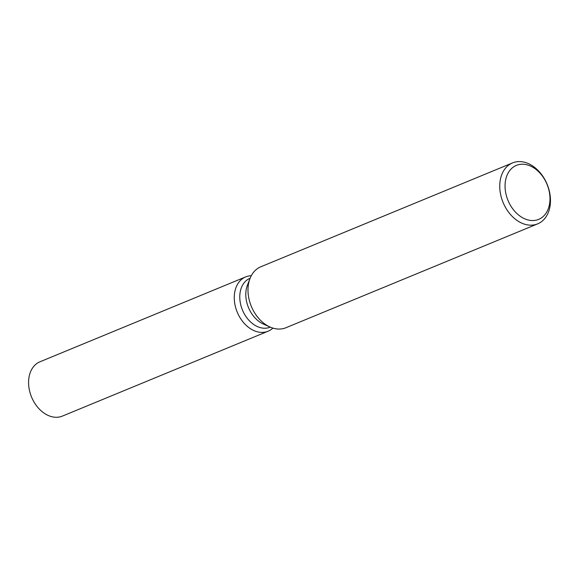 <?xml version="1.0" encoding="UTF-8"?>
<svg xmlns="http://www.w3.org/2000/svg" width="579" height="579" viewBox="0 0 579 579"><rect width="100%" height="100%" fill="white"/><g stroke="black" fill="none" stroke-linecap="round" stroke-linejoin="round"><path stroke-width="0.87" d="M270.292 327.135L270.212 327.171A26.446 19.121 -112.4 0 1 248.34 319.63A26.446 19.121 -112.4 0 1 240.111 292.518A26.446 19.121 -112.4 0 1 250.034 278.282L250.114 278.246M272.89 328.098A29.384 21.242 -112.4 0 1 246.372 325.528A29.384 21.242 -112.4 0 1 234.64 292.721A29.384 21.242 -112.4 0 1 251.286 275.727A29.384 21.242 -112.4 0 0 245.662 276.907A29.384 21.242 -112.4 0 0 234.64 292.721A29.384 21.242 -112.4 0 0 243.781 322.85A29.384 21.242 -112.4 0 0 268.077 331.224A29.384 21.242 -112.4 0 0 272.89 328.098M537.681 223.849L285.925 327.736A32.96 23.826 -112.4 0 1 270.06 327.034L263.503 324.124A26.446 19.121 -112.4 0 1 246.133 290.028A26.446 19.121 -112.4 0 1 247.428 285.165L250.027 278.477A32.96 23.826 -112.4 0 1 260.782 266.796L512.538 162.909A32.96 23.826 -112.4 0 1 539.794 172.303A32.96 23.826 -112.4 0 1 550.05 206.102A32.96 23.826 -112.4 0 1 537.681 223.849A32.96 23.826 -112.4 0 1 510.425 214.454A32.96 23.826 -112.4 0 1 500.169 180.655A32.96 23.826 -112.4 0 1 512.538 162.909M270.06 327.034A32.96 23.826 -112.4 0 1 248.413 284.542A32.96 23.826 -112.4 0 1 250.027 278.477M549.609 203.656A29.196 21.105 -112.4 0 1 523.43 218.196A29.196 21.105 -112.4 0 1 505.424 181.118A29.196 21.105 -112.4 0 1 531.602 166.578A29.196 21.105 -112.4 0 1 549.609 203.656M268.077 331.224L62.387 416.098A29.384 21.242 -112.4 0 1 38.091 407.725A29.384 21.242 -112.4 0 1 28.95 377.602A29.384 21.242 -112.4 0 1 39.973 361.781L245.662 276.907"/></g></svg>
